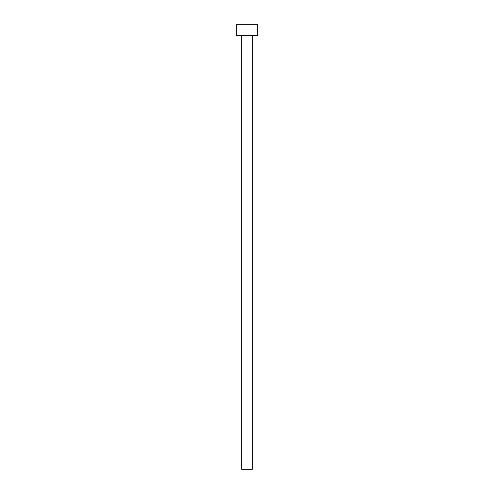 <?xml version="1.0" encoding="UTF-8"?>
<svg xmlns="http://www.w3.org/2000/svg" width="494" height="494" viewBox="0 0 494 494"><rect width="100%" height="100%" fill="white"/><g stroke="black" fill="none" stroke-linecap="round" stroke-linejoin="round"><path stroke-width="0.74" d="M252.335 35.37L252.335 469.3L241.665 469.3L241.665 35.37M257.67 35.37L236.33 35.37L236.33 24.7L257.67 24.7L257.67 35.37"/></g></svg>
